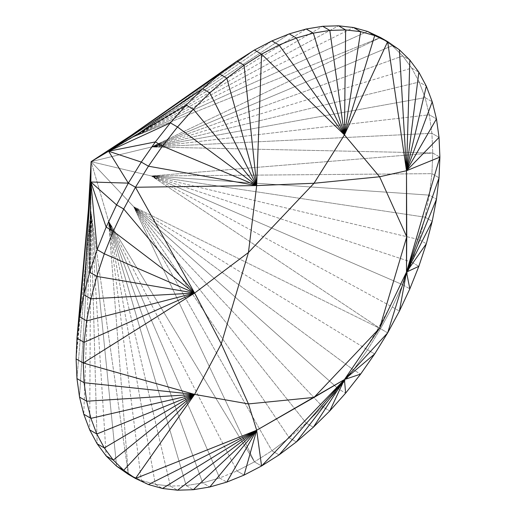 <?xml version="1.0" encoding="UTF-8"?>
<svg xmlns="http://www.w3.org/2000/svg" width="516" height="516" viewBox="0 0 516 516"><rect width="100%" height="100%" fill="white"/><g stroke="black" fill="none" stroke-linecap="round" stroke-linejoin="round"><path stroke-width="0.39" stroke-dasharray="2.58 1.94" d="M261.567 465.98L254.433 461.865L236.954 470.96L244.087 475.081L236.954 470.96L219.642 477.99L226.776 482.112L219.642 477.99L202.665 482.886L209.799 487.001L202.665 482.886L186.186 485.588L193.319 489.703L186.186 485.588L170.37 486.078L177.504 490.2L170.37 486.078L155.355 484.356L162.488 488.478L155.355 484.356L141.3 480.435L148.434 484.556L141.3 480.435L128.336 474.352L141.3 480.435L155.355 484.356L170.37 486.078L186.186 485.588L202.665 482.886L219.642 477.99L236.954 470.96L254.433 461.865L261.567 465.98M387.664 332.865L380.531 328.744L367.566 349.803L374.7 353.924L367.566 349.803L353.512 369.959L360.645 374.074L353.512 369.959L338.496 389.012L345.63 393.134L338.496 389.012L322.681 406.789L329.814 410.904L322.681 406.789L306.201 423.107L313.335 427.229L306.201 423.107L289.224 437.82L296.358 441.935L289.224 437.82L271.913 450.778L279.046 454.899L271.913 450.778L254.433 461.865L271.913 450.778L289.224 437.82L306.201 423.107L322.681 406.789L338.496 389.012L353.512 369.959L367.566 349.803L380.531 328.744L387.664 332.865M85.359 247.745L76.104 358.897L90.842 210.999L91.106 161.643L108.599 221.248L128.336 474.352L90.842 210.999L91.106 161.643L133.715 136.74L367.566 31.444L133.715 136.74L353.512 27.522L133.715 136.74L338.496 25.8L133.715 136.74L322.681 26.297L133.715 136.74L306.201 28.999L133.715 136.74L289.224 33.888L133.715 136.74L271.913 40.919L133.715 136.74L254.433 50.02L108.599 151.24L254.433 50.02L133.715 136.74L380.531 37.533L151.472 146.989L432.763 152.981L431.905 133.296L151.472 146.989L431.905 133.296L439.039 137.411L431.905 133.296L429.338 114.784L151.472 146.989L429.338 114.784L436.472 118.906L429.338 114.784L425.087 97.64L151.472 146.989L425.087 97.64L432.221 101.755L425.087 97.64L419.192 82.018L151.472 146.989L419.192 82.018L426.326 86.133L419.192 82.018L411.71 68.067L151.472 146.989L411.71 68.067L418.844 72.188L411.71 68.067L402.712 55.928L151.472 146.989L402.712 55.928L409.846 60.049L402.712 55.928L392.289 45.718L151.472 146.989L91.106 161.643L133.715 206.748L254.433 461.865L108.599 221.248L91.106 161.643L133.715 136.74L380.531 37.533L151.472 146.989L432.763 152.981L151.472 175.988L380.531 328.744L392.289 306.988L151.472 175.988L392.289 306.988L402.712 284.735L151.472 175.988L402.712 284.735L411.71 262.212L151.472 175.988L411.71 262.212L419.192 239.624L151.472 175.988L419.192 239.624L425.087 217.191L151.472 175.988L425.087 217.191L429.338 195.132L151.472 175.988L429.338 195.132L431.905 173.66L151.472 175.988L431.905 173.66L432.763 152.981L151.472 175.988L91.106 161.643L151.472 175.988L380.531 328.744L133.715 206.748L91.106 161.643L151.472 146.989L392.289 45.718L399.416 49.833L392.289 45.718L380.531 37.533L392.289 45.718L402.712 55.928L411.71 68.067L419.192 82.018L425.087 97.64L429.338 114.784L431.905 133.296L432.763 152.981L439.896 157.103L432.763 152.981L431.905 173.66L439.039 177.781L431.905 173.66L429.338 195.132L436.472 199.253L429.338 195.132L425.087 217.191L432.221 221.312L425.087 217.191L419.192 239.624L426.326 243.739L419.192 239.624L411.71 262.212L418.844 266.327L411.71 262.212L402.712 284.735L409.846 288.857L402.712 284.735L392.289 306.988L399.416 311.103L392.289 306.988L380.531 328.744L133.715 206.748L367.566 349.803L133.715 206.748L353.512 369.959L133.715 206.748L338.496 389.012L133.715 206.748L322.681 406.789L133.715 206.748L306.201 423.107L133.715 206.748L289.224 437.82L133.715 206.748L271.913 450.778L133.715 206.748L254.433 461.865L108.599 221.248L236.954 470.96L108.599 221.248L219.642 477.99L108.599 221.248L202.665 482.886L108.599 221.248L186.186 485.588L108.599 221.248L170.37 486.078L108.599 221.248L155.355 484.356L108.599 221.248L141.3 480.435L108.599 221.248L128.336 474.352L90.842 210.999L116.584 466.167L90.842 210.999L106.154 455.95L90.842 210.999L97.156 443.812L90.842 210.999L89.674 429.867L90.842 210.999L83.779 414.245L90.842 210.999L79.528 397.094L90.842 210.999L76.961 378.589L90.842 210.999L76.104 358.897L88.41 209.335M131.051 135.469L162.792 113.623M314.695 397.023L313.354 397.804M393.192 299.835C383.975 318.991 373.52 337.103 361.826 354.163M406.75 236.031L406.75 237.592"/><path stroke-width="0.77" d="M244.087 475.081L261.567 465.98L279.046 454.899L296.358 441.935L313.335 427.229L329.814 410.904L345.63 393.134L360.645 374.074L374.7 353.924L387.664 332.865L399.416 311.103L409.846 288.857L418.844 266.327L426.326 243.739L432.221 221.312L436.472 199.253L439.039 177.781L439.896 157.103L439.039 137.411L436.472 118.906L432.221 101.755L426.326 86.133L418.844 72.188L409.846 60.049L399.416 49.833L387.664 41.648L380.531 37.533L387.664 41.648L374.7 35.565L360.645 31.644L345.63 29.922L329.814 30.412L313.335 33.114L296.358 38.01L279.046 45.04L261.567 54.135L254.433 50.02L271.913 40.919L279.046 45.04L271.913 40.919L289.224 33.888L296.358 38.01L289.224 33.888L306.201 28.999L313.335 33.114L306.201 28.999L322.681 26.297L329.814 30.412L322.681 26.297L338.496 25.8L345.63 29.922L338.496 25.8L353.512 27.522L360.645 31.644L353.512 27.522L367.566 31.444L374.7 35.565L367.566 31.444L380.531 37.533L367.566 31.444L353.512 27.522L338.496 25.8L322.681 26.297L306.201 28.999L289.224 33.888L271.913 40.919L254.433 50.02L261.567 54.135L244.087 65.222L226.776 78.18L209.799 92.893L193.319 109.211L177.504 126.988L162.488 146.041L148.434 166.197L135.469 187.256L128.336 183.135L141.3 162.076L148.434 166.197L141.3 162.076L155.355 141.926L162.488 146.041L155.355 141.926L170.37 122.866L177.504 126.988L170.37 122.866L186.186 105.096L193.319 109.211L186.186 105.096L202.665 88.771L209.799 92.893L202.665 88.771L219.642 74.065L226.776 78.18L219.642 74.065L236.954 61.101L244.087 65.222L236.954 61.101L254.433 50.02L236.954 61.101L219.642 74.065L202.665 88.771L186.186 105.096L170.37 122.866L155.355 141.926L141.3 162.076L128.336 183.135L116.584 204.897L106.154 227.143L97.156 249.673L89.674 272.261L83.779 294.688L79.528 316.747L76.961 338.219L76.104 358.897L83.237 363.019L84.095 382.704L86.662 401.216L90.913 418.36L96.808 433.982L104.29 447.933L113.288 460.072L123.711 470.282L135.469 478.467L148.434 484.556L162.488 488.478L177.504 490.2L193.319 489.703L209.799 487.001L226.776 482.112L244.087 475.081L261.567 465.98L256.678 430.234L244.087 475.081L256.678 430.234L226.776 482.112L244.087 475.081M128.336 474.352L135.469 478.467L128.336 474.352L116.584 466.167L123.711 470.282L116.584 466.167L106.154 455.95L113.288 460.072L106.154 455.95L97.156 443.812L104.29 447.933L97.156 443.812L89.674 429.867L96.808 433.982L89.674 429.867L83.779 414.245L90.913 418.36L83.779 414.245L79.528 397.094L86.662 401.216L79.528 397.094L76.961 378.589L84.095 382.704L76.961 378.589L76.104 358.897L76.961 378.589L79.528 397.094L83.779 414.245L89.674 429.867L97.156 443.812L106.154 455.95L116.584 466.167L128.336 474.352M88.41 209.335L91.106 161.643L90.842 182L116.584 204.897L90.842 182L106.154 227.143L90.842 182L97.156 249.673L90.842 182L89.674 272.261L90.842 182L83.779 294.688L90.842 182L79.528 316.747L90.842 182L76.961 338.219L90.842 182L91.106 161.643L131.051 135.469M91.106 161.643L108.599 151.24L141.3 162.076L108.599 151.24L155.355 141.926L108.599 151.24L170.37 122.866L108.599 151.24L186.186 105.096L108.599 151.24L202.665 88.771L108.599 151.24L219.642 74.065L108.599 151.24L236.954 61.101L108.599 151.24L91.106 161.643M90.842 182L128.336 183.135L108.599 151.24L128.336 183.135L135.469 187.256L256.678 185.579L148.434 166.197L135.469 187.256L194.616 293.062L83.237 363.019L194.616 394.405L123.711 470.282L135.469 478.467L194.616 394.405L113.288 460.072L123.711 470.282L194.616 394.405L104.29 447.933L113.288 460.072L194.616 394.405L96.808 433.982L104.29 447.933L194.616 394.405L90.913 418.36L96.808 433.982L194.616 394.405L86.662 401.216L90.913 418.36L194.616 394.405L86.662 401.216L84.095 382.704L194.616 394.405L84.095 382.704L83.237 363.019L194.616 394.405L221.287 343.882L194.616 293.062L248.448 252.485L256.678 185.579L162.488 146.041L148.434 166.197L256.678 185.579L177.504 126.988L162.488 146.041L256.678 185.579L193.319 109.211L177.504 126.988L256.678 185.579L209.799 92.893L193.319 109.211L256.678 185.579L226.776 78.18L209.799 92.893L256.678 185.579L226.776 78.18L244.087 65.222L256.678 185.579L244.087 65.222L261.567 54.135L344.436 134.908L279.046 45.04L261.567 54.135L256.678 185.579L135.469 187.256L194.616 293.062L248.448 252.485L221.287 343.882L194.616 293.062L84.095 342.34L83.237 363.019L194.616 293.062L86.662 320.868L84.095 342.34L194.616 293.062L90.913 298.809L86.662 320.868L194.616 293.062L96.808 276.376L90.913 298.809L194.616 293.062L104.29 253.788L96.808 276.376L194.616 293.062L113.288 231.265L104.29 253.788L194.616 293.062L113.288 231.265L123.711 209.012L194.616 293.062L123.711 209.012L135.469 187.256L123.711 209.012L113.288 231.265L104.29 253.788L96.808 276.376L90.913 298.809L86.662 320.868L84.095 342.34L83.237 363.019L76.104 358.897L76.961 338.219L84.095 342.34L76.961 338.219L79.528 316.747L86.662 320.868L79.528 316.747L83.779 294.688L90.913 298.809L83.779 294.688L89.674 272.261L96.808 276.376L89.674 272.261L97.156 249.673L104.29 253.788L97.156 249.673L106.154 227.143L113.288 231.265L106.154 227.143L116.584 204.897L123.711 209.012L116.584 204.897L128.336 183.135L90.842 182M209.799 487.001L226.776 482.112L256.678 430.234L209.799 487.001L256.678 430.234L193.319 489.703L209.799 487.001M177.504 490.2L193.319 489.703L256.678 430.234L177.504 490.2L256.678 430.234L162.488 488.478L177.504 490.2M162.488 488.478L148.434 484.556L256.678 430.234L162.488 488.478M148.434 484.556L135.469 478.467L256.678 430.234L148.434 484.556M374.7 353.924L387.664 332.865L344.436 379.563L374.7 353.924L344.436 379.563L360.645 374.074L374.7 353.924M345.63 393.134L360.645 374.074L344.436 379.563L345.63 393.134L344.436 379.563L329.814 410.904L345.63 393.134M313.335 427.229L329.814 410.904L344.436 379.563L313.335 427.229L344.436 379.563L296.358 441.935L313.335 427.229M296.358 441.935L279.046 454.899L344.436 379.563L296.358 441.935M279.046 454.899L261.567 465.98L344.436 379.563L279.046 454.899M439.039 177.781L439.896 157.103L406.498 272.08L439.039 177.781L406.498 272.08L436.472 199.253L439.039 177.781M432.221 221.312L436.472 199.253L406.498 272.08L432.221 221.312L406.498 272.08L426.326 243.739L432.221 221.312M418.844 266.327L426.326 243.739L406.498 272.08L418.844 266.327L406.498 272.08L409.846 288.857L418.844 266.327M409.846 288.857L399.416 311.103L406.498 272.08L409.846 288.857M399.416 311.103L387.664 332.865L406.498 272.08L399.416 311.103M399.416 49.833L387.664 41.648L406.498 170.738L399.416 49.833L406.498 170.738L409.846 60.049L399.416 49.833M418.844 72.188L409.846 60.049L406.498 170.738L418.844 72.188L406.498 170.738L426.326 86.133L418.844 72.188M432.221 101.755L426.326 86.133L406.498 170.738L432.221 101.755L406.498 170.738L436.472 118.906L432.221 101.755M436.472 118.906L439.039 137.411L406.498 170.738L436.472 118.906M439.039 137.411L439.896 157.103L406.498 170.738L439.039 137.411M279.046 45.04L344.436 134.908L296.358 38.01L279.046 45.04M313.335 33.114L296.358 38.01L344.436 134.908L313.335 33.114L344.436 134.908L329.814 30.412L313.335 33.114M345.63 29.922L329.814 30.412L344.436 134.908L345.63 29.922L344.436 134.908L360.645 31.644L345.63 29.922M360.645 31.644L374.7 35.565L344.436 134.908L360.645 31.644M374.7 35.565L387.664 41.648L344.436 134.908L374.7 35.565M256.678 430.234L248.448 403.918L194.616 394.405L135.469 478.467L256.678 430.234L261.567 465.98L344.436 379.563L256.678 430.234L248.448 403.918L194.616 394.405L221.287 343.882L248.448 403.918L314.025 397.423L256.678 430.234M406.498 272.08L379.595 328.202L344.436 379.563L387.664 332.865L406.498 272.08L439.896 157.103L406.498 170.738L406.498 272.08L379.595 328.202L344.436 379.563L314.025 397.423L379.595 328.202L406.756 236.805L406.498 272.08M344.436 134.908L379.595 176.769L406.498 170.738L387.664 41.648L344.436 134.908L261.567 54.135L256.678 185.579L314.025 183.264L344.436 134.908L379.595 176.769L406.498 170.738L406.756 236.805L379.595 176.769L314.025 183.264L344.436 134.908M248.448 252.485L256.678 185.579L314.025 183.264L248.448 252.485L221.287 343.882L248.448 403.918L314.025 397.423L379.595 328.202L406.756 236.805L379.595 176.769L314.025 183.264L248.448 252.485"/></g></svg>

